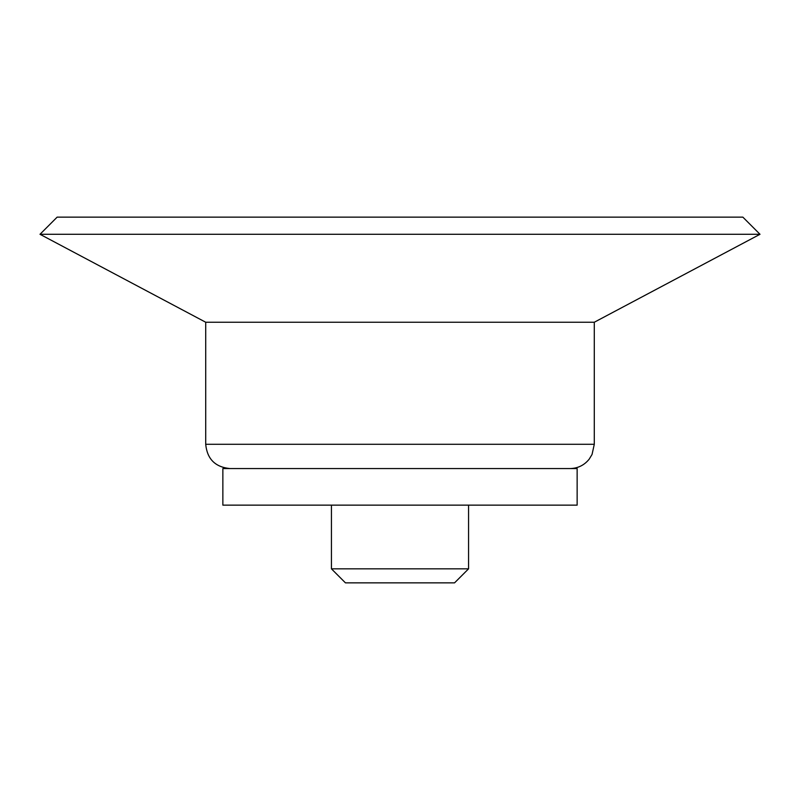 <?xml version="1.0" encoding="UTF-8"?>
<svg xmlns="http://www.w3.org/2000/svg" width="800" height="800" viewBox="0 0 800 800"><rect width="100%" height="100%" fill="white"/><g stroke="black" fill="none" stroke-linecap="round" stroke-linejoin="round"><path stroke-width="1.2" d="M468.57 568.83L331.43 568.83L345.45 582.86L454.55 582.86L468.57 568.83L468.57 505.14M331.43 568.83L331.43 505.14M222.86 505.14L577.14 505.14L577.14 468.57L222.86 468.57L222.86 505.14M230 468.57C215.25 467.13 207.15 459.04 205.71 444.29L205.71 322.24L594.29 322.24L760 234.29L40 234.29L205.71 322.24M40 234.29L57.14 217.14L742.86 217.14L760 234.29M205.71 444.29L594.29 444.29L592.05 454.45L589.19 459.17C584.24 465.26 577.85 468.4 570 468.57M594.29 444.29L594.29 322.24"/></g></svg>
